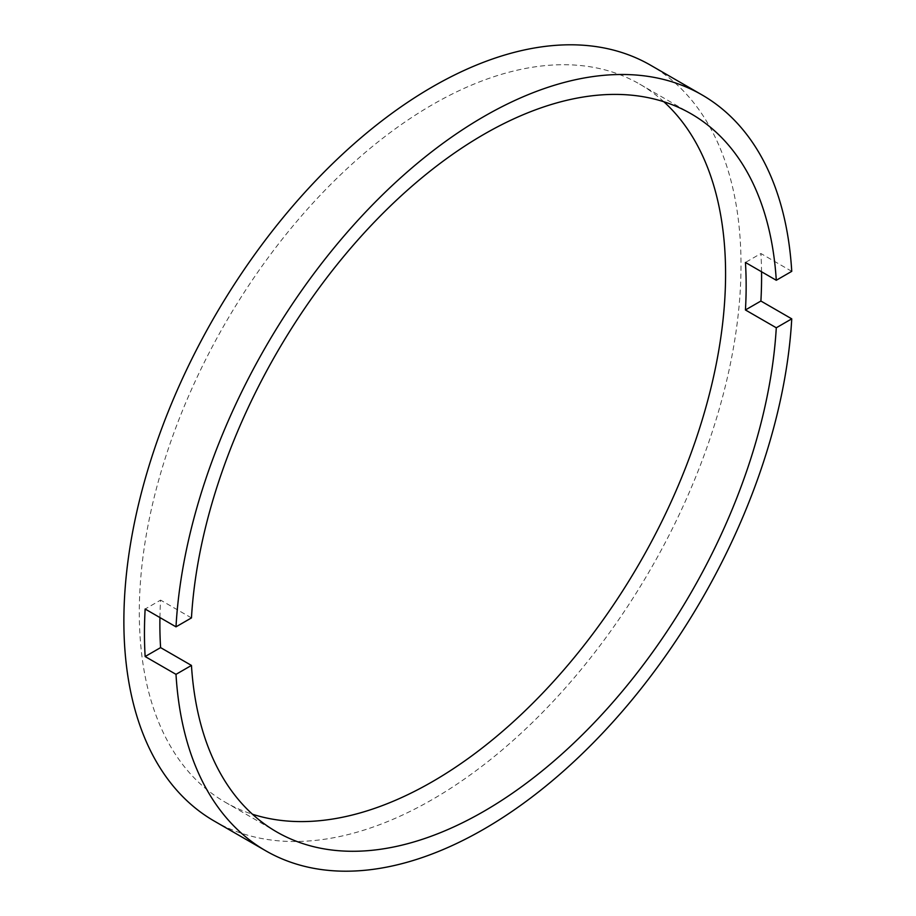 <?xml version="1.0" encoding="UTF-8"?>
<svg xmlns="http://www.w3.org/2000/svg" width="916" height="916" viewBox="0 0 916 916"><rect width="100%" height="100%" fill="white"/><g stroke="black" fill="none" stroke-linecap="round" stroke-linejoin="round"><path stroke-width="0.69" stroke-dasharray="4.58 3.44" d="M663.837 101.756A414.559 239.351 120 0 0 639.723 84.135A414.559 239.351 120 0 0 432.444 104.664A414.559 239.351 120 0 0 161.617 469.977A414.559 239.351 120 0 0 225.164 802.176A414.559 239.351 120 0 0 252.484 814.244M214.252 821.068A436.382 251.946 120 0 0 432.444 799.45A436.382 251.946 120 0 0 717.526 414.914A436.382 251.946 120 0 0 650.635 65.242M791.745 271.342L760.898 253.526L745.429 262.457M761.551 271.754A436.382 251.946 120 0 0 760.898 253.526M159.934 617.579A414.559 239.351 -60 0 1 160.598 600.106L145.14 609.025M191.455 617.911L160.598 600.106M639.723 84.135L691.145 113.824M225.164 802.176L276.598 831.865"/><path stroke-width="1.37" d="M745.429 309.963A414.559 239.351 -60 0 0 745.429 262.457L776.287 280.273A414.559 239.351 120 0 0 691.145 113.824A414.559 239.351 120 0 0 483.866 134.354A414.559 239.351 120 0 0 191.455 617.911L175.998 626.842L145.14 609.025A436.382 251.946 120 0 0 145.14 656.532L160.598 647.612L191.455 665.428A414.559 239.351 120 0 0 276.598 831.865A414.559 239.351 120 0 0 483.866 811.336A414.559 239.351 120 0 0 776.287 327.779L745.429 309.963L760.898 301.032A436.382 251.946 120 0 0 761.551 271.754M252.484 814.244A414.559 239.351 120 0 0 432.444 781.646A414.559 239.351 120 0 0 695.771 439.84A414.559 239.351 120 0 0 663.837 101.756M776.287 280.273L791.745 271.342A436.382 251.946 120 0 0 702.057 94.932L650.635 65.242A436.382 251.946 120 0 0 432.444 86.848A436.382 251.946 120 0 0 147.361 471.397A436.382 251.946 120 0 0 214.252 821.068L265.686 850.758A436.382 251.946 120 0 0 483.866 829.152A436.382 251.946 120 0 0 791.745 318.848L760.898 301.032M145.14 656.532L175.998 674.348A436.382 251.946 120 0 0 265.686 850.758M702.057 94.932A436.382 251.946 120 0 0 483.866 116.55A436.382 251.946 120 0 0 175.998 626.842M776.287 327.779L791.745 318.848M175.998 674.348L191.455 665.428M160.598 647.612A414.559 239.351 -60 0 1 159.934 617.579"/></g></svg>
